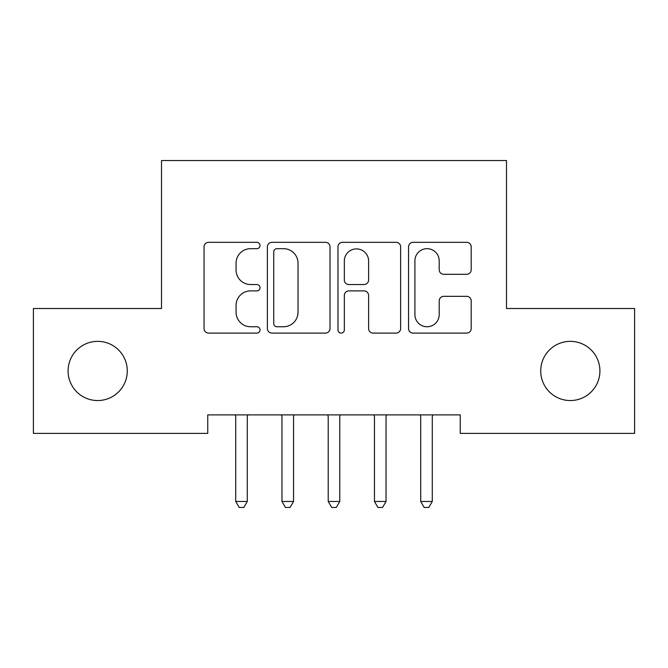 <?xml version="1.0" encoding="UTF-8"?>
<svg xmlns="http://www.w3.org/2000/svg" width="668" height="668" viewBox="0 0 668 668"><rect width="100%" height="100%" fill="white"/><g stroke="black" fill="none" stroke-linecap="round" stroke-linejoin="round"><path stroke-width="1" d="M260.011 245.49A3.181 3.181 0 0 0 256.829 242.317L208.6 242.317A4.542 4.542 0 0 0 204.057 246.851L204.057 328.564A4.542 4.542 0 0 0 208.6 333.098L256.829 333.098A3.181 3.181 0 0 0 260.011 329.925A3.181 3.181 0 0 0 256.829 326.744L250.592 326.744A14.529 14.529 0 0 1 236.063 312.223L236.063 305.41A14.529 14.529 0 0 1 250.592 290.889L256.829 290.889A3.181 3.181 0 0 0 260.011 287.708A3.181 3.181 0 0 0 256.829 284.526L250.592 284.526A14.529 14.529 0 0 1 236.063 270.006L236.063 263.192A14.529 14.529 0 0 1 250.592 248.671L256.829 248.671A3.181 3.181 0 0 0 260.011 245.49M540.721 370.949A29.601 29.601 0 0 0 570.322 400.549A29.601 29.601 0 0 0 599.914 370.949A29.601 29.601 0 0 0 570.322 341.356A29.601 29.601 0 0 0 540.721 370.949M68.086 370.949A29.601 29.601 0 0 0 97.678 400.549A29.601 29.601 0 0 0 127.279 370.949A29.601 29.601 0 0 0 97.678 341.356A29.601 29.601 0 0 0 68.086 370.949M466.665 274.314A4.542 4.542 0 0 0 471.199 269.78L471.199 246.851A4.542 4.542 0 0 0 466.665 242.317L413.1 242.317A4.542 4.542 0 0 0 408.557 246.851L408.557 328.564A4.542 4.542 0 0 0 413.1 333.098L466.665 333.098A4.542 4.542 0 0 0 471.199 328.564L471.199 300.876A4.542 4.542 0 0 0 466.665 296.333L443.736 296.333A4.542 4.542 0 0 0 439.202 300.876L439.202 314.603A12.141 12.141 0 0 1 427.061 326.744A12.141 12.141 0 0 1 414.911 314.603L414.911 260.812A12.141 12.141 0 0 1 427.061 248.671A12.141 12.141 0 0 1 439.202 260.812L439.202 269.78A4.542 4.542 0 0 0 443.736 274.314L466.665 274.314M460.252 414.886L207.748 414.886L207.748 433.382L33.4 433.382L33.4 308.516L161.506 308.516L161.506 160.529L506.494 160.529L506.494 308.516L634.6 308.516L634.6 433.382L460.252 433.382L460.252 414.886M330.025 246.851A4.542 4.542 0 0 0 325.491 242.317L271.926 242.317A4.542 4.542 0 0 0 267.384 246.851L267.384 328.564A4.542 4.542 0 0 0 271.926 333.098L325.491 333.098A4.542 4.542 0 0 0 330.025 328.564L330.025 246.851M342.509 242.317L396.074 242.317A4.542 4.542 0 0 1 400.616 246.851L400.616 328.564A4.542 4.542 0 0 1 396.074 333.098L373.153 333.098A4.542 4.542 0 0 1 368.611 328.564L368.611 295.423A4.542 4.542 0 0 0 364.077 290.889L348.863 290.889A4.542 4.542 0 0 0 344.329 295.423L344.329 329.925A3.181 3.181 0 0 1 341.148 333.098A3.181 3.181 0 0 1 337.975 329.925L337.975 246.851A4.542 4.542 0 0 1 342.509 242.317M276.919 248.671A3.181 3.181 0 0 0 273.738 251.844L273.738 323.571A3.181 3.181 0 0 0 276.919 326.744L283.499 326.744A14.529 14.529 0 0 0 298.028 312.223L298.028 263.192A14.529 14.529 0 0 0 283.499 248.671L276.919 248.671M368.611 261.038A12.141 12.141 0 0 0 356.47 248.897A12.141 12.141 0 0 0 344.329 261.038L344.329 279.992A4.542 4.542 0 0 0 348.863 284.526L364.077 284.526A4.542 4.542 0 0 0 368.611 279.992L368.611 261.038M235.119 414.886L235.395 415.563A4.626 4.626 0 0 1 235.729 417.291L235.729 501.459L247.285 501.459L247.285 417.291A4.626 4.626 0 0 1 247.619 415.563L247.895 414.886M247.285 501.459L243.82 507.471L239.194 507.471L235.729 501.459M281.362 414.886L281.637 415.563A4.626 4.626 0 0 1 281.971 417.291L281.971 501.459L293.536 501.459L293.536 417.291A4.626 4.626 0 0 1 293.87 415.563L294.145 414.886M293.536 501.459L290.062 507.471L285.445 507.471L281.971 501.459M327.612 414.886L327.888 415.563A4.626 4.626 0 0 1 328.222 417.291L328.222 501.459L339.778 501.459L339.778 417.291A4.626 4.626 0 0 1 340.112 415.563L340.388 414.886M339.778 501.459L336.313 507.471L331.687 507.471L328.222 501.459M373.855 414.886L374.13 415.563A4.626 4.626 0 0 1 374.464 417.291L374.464 501.459L386.029 501.459L386.029 417.291A4.626 4.626 0 0 1 386.363 415.563L386.638 414.886M386.029 501.459L382.555 507.471L377.938 507.471L374.464 501.459M420.105 414.886L420.381 415.563A4.626 4.626 0 0 1 420.715 417.291L420.715 501.459L432.271 501.459L432.271 417.291A4.626 4.626 0 0 1 432.605 415.563L432.881 414.886M432.271 501.459L428.806 507.471L424.18 507.471L420.715 501.459"/></g></svg>
